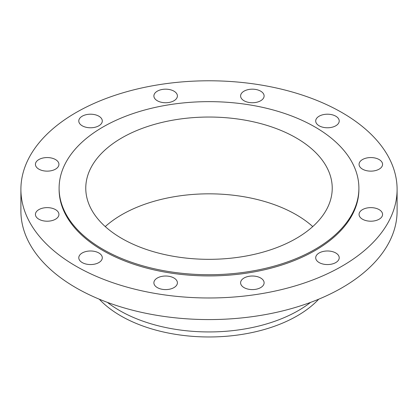 <?xml version="1.0" encoding="UTF-8"?>
<svg xmlns="http://www.w3.org/2000/svg" width="418" height="418" viewBox="0 0 418 418"><rect width="100%" height="100%" fill="white"/><g stroke="black" fill="none" stroke-linecap="round" stroke-linejoin="round"><path stroke-width="0.63" d="M379.131 209.617A11.756 6.787 0 0 0 366.32 208.143A11.756 6.787 0 0 0 359.062 214.418A11.756 6.787 0 0 0 362.505 219.215A11.756 6.787 0 0 0 375.317 220.688A11.756 6.787 0 0 0 382.575 214.418A11.756 6.787 0 0 0 379.131 209.617M335.774 252.974A11.756 6.787 0 0 0 322.962 251.505A11.756 6.787 0 0 0 315.705 257.775A11.756 6.787 0 0 0 319.148 262.572A11.756 6.787 0 0 0 331.96 264.045A11.756 6.787 0 0 0 339.217 257.775A11.756 6.787 0 0 0 335.774 252.974M260.67 278.007A11.756 6.787 0 0 0 247.858 276.538A11.756 6.787 0 0 0 240.601 282.808A11.756 6.787 0 0 0 244.044 287.605A11.756 6.787 0 0 0 256.856 289.078A11.756 6.787 0 0 0 264.113 282.808A11.756 6.787 0 0 0 260.67 278.007M173.956 278.007A11.756 6.787 0 0 0 161.144 276.538A11.756 6.787 0 0 0 153.887 282.808A11.756 6.787 0 0 0 157.33 287.605A11.756 6.787 0 0 0 170.142 289.078A11.756 6.787 0 0 0 177.399 282.808A11.756 6.787 0 0 0 173.956 278.007M98.852 252.974A11.756 6.787 0 0 0 86.04 251.505A11.756 6.787 0 0 0 78.783 257.775A11.756 6.787 0 0 0 82.226 262.572A11.756 6.787 0 0 0 95.038 264.045A11.756 6.787 0 0 0 102.295 257.775A11.756 6.787 0 0 0 98.852 252.974M55.495 209.617A11.756 6.787 0 0 0 42.683 208.143A11.756 6.787 0 0 0 35.425 214.418A11.756 6.787 0 0 0 38.869 219.215A11.756 6.787 0 0 0 51.68 220.688A11.756 6.787 0 0 0 58.938 214.418A11.756 6.787 0 0 0 55.495 209.617M55.495 159.551A11.756 6.787 0 0 0 42.683 158.077A11.756 6.787 0 0 0 35.425 164.347A11.756 6.787 0 0 0 38.869 169.149A11.756 6.787 0 0 0 51.68 170.622A11.756 6.787 0 0 0 58.938 164.347A11.756 6.787 0 0 0 55.495 159.551M98.852 116.194A11.756 6.787 0 0 0 86.04 114.72A11.756 6.787 0 0 0 78.783 120.99A11.756 6.787 0 0 0 82.226 125.792A11.756 6.787 0 0 0 95.038 127.26A11.756 6.787 0 0 0 102.295 120.99A11.756 6.787 0 0 0 98.852 116.194M173.956 91.161A11.756 6.787 0 0 0 161.144 89.687A11.756 6.787 0 0 0 153.887 95.957A11.756 6.787 0 0 0 157.33 100.759A11.756 6.787 0 0 0 170.142 102.227A11.756 6.787 0 0 0 177.399 95.957A11.756 6.787 0 0 0 173.956 91.161M260.67 91.161A11.756 6.787 0 0 0 247.858 89.687A11.756 6.787 0 0 0 240.601 95.957A11.756 6.787 0 0 0 244.044 100.759A11.756 6.787 0 0 0 256.856 102.227A11.756 6.787 0 0 0 264.113 95.957A11.756 6.787 0 0 0 260.67 91.161M379.131 159.551A11.756 6.787 0 0 0 366.32 158.077A11.756 6.787 0 0 0 359.062 164.347A11.756 6.787 0 0 0 362.505 169.149A11.756 6.787 0 0 0 375.317 170.622A11.756 6.787 0 0 0 382.575 164.347A11.756 6.787 0 0 0 379.131 159.551M335.774 116.194A11.756 6.787 0 0 0 322.962 114.72A11.756 6.787 0 0 0 315.705 120.99A11.756 6.787 0 0 0 319.148 125.792A11.756 6.787 0 0 0 331.96 127.26A11.756 6.787 0 0 0 339.217 120.99A11.756 6.787 0 0 0 335.774 116.194M99.285 299.194A124.7 71.995 0 0 0 120.823 315.883A124.7 71.995 0 0 0 318.715 299.194M107.41 302.381A126.382 72.967 0 0 0 119.637 310.569A126.382 72.967 0 0 0 310.59 302.381M20.9 189.38L20.9 210.98A188.1 108.596 0 0 0 75.992 287.772A188.1 108.596 0 0 0 280.985 311.311A188.1 108.596 0 0 0 397.1 210.98L397.1 189.38A188.1 108.596 0 0 0 342.008 112.594A188.1 108.596 0 0 0 137.015 89.05A188.1 108.596 0 0 0 20.9 189.38A188.1 108.596 0 0 0 75.992 266.172A188.1 108.596 0 0 0 280.985 289.716A188.1 108.596 0 0 0 397.1 189.38M59.105 188.184L59.105 189.38A149.895 86.542 0 0 0 103.011 250.575A149.895 86.542 0 0 0 266.36 269.333A149.895 86.542 0 0 0 358.895 189.38L358.895 188.184A149.895 86.542 0 0 0 314.989 126.988A149.895 86.542 0 0 0 151.64 108.231A149.895 86.542 0 0 0 59.105 188.184A149.895 86.542 0 0 0 103.011 249.374A149.895 86.542 0 0 0 266.36 268.137A149.895 86.542 0 0 0 358.895 188.184M296.137 137.877A123.232 71.144 0 0 0 161.844 122.453A123.232 71.144 0 0 0 85.768 188.184A123.232 71.144 0 0 0 121.863 238.49A123.232 71.144 0 0 0 256.156 253.914A123.232 71.144 0 0 0 332.232 188.184A123.232 71.144 0 0 0 296.137 137.877M312.742 226.577A123.226 71.144 0 0 0 296.137 214.669A123.226 71.144 0 0 0 105.258 226.577"/></g></svg>
